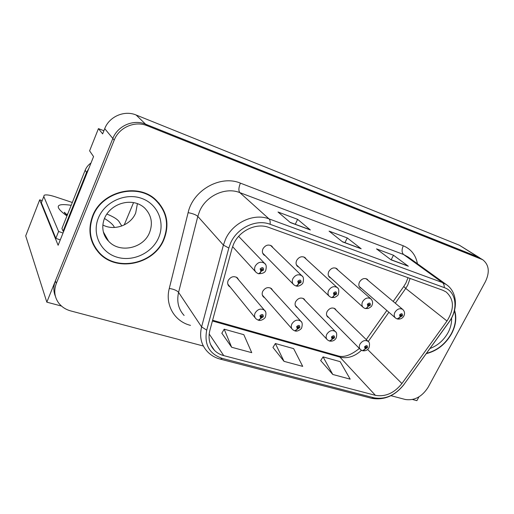 <?xml version="1.0" encoding="UTF-8"?>
<svg xmlns="http://www.w3.org/2000/svg" width="514" height="514" viewBox="0 0 514 514"><rect width="100%" height="100%" fill="white"/><g stroke="black" fill="none" stroke-linecap="round" stroke-linejoin="round"><path stroke-width="0.77" d="M238.689 279.931L237.391 277.83C233.838 275.697 230.767 276.577 228.184 280.49C227.259 282.764 227.561 284.698 229.083 286.272L230.163 287.011M272.741 290.513L271.514 288.637C268.147 286.683 265.218 287.589 262.718 291.342C261.774 293.616 262.05 295.518 263.566 297.041L264.671 297.754M305.226 300.651L304.063 298.955C300.87 297.169 298.069 298.081 295.653 301.699C294.683 303.96 294.946 305.824 296.437 307.288L297.555 307.976M338.039 270.165L336.863 268.668C333.772 267.074 331.08 268.025 328.793 271.52C327.746 273.968 328.048 275.941 329.699 277.438L330.939 278.093M306.325 259.249L305.072 257.61C301.814 255.876 299.007 256.827 296.655 260.457C295.627 262.924 295.955 264.941 297.645 266.496L298.885 267.19M273.082 247.838L271.745 246.026C268.308 244.137 265.378 245.075 262.95 248.847C261.941 251.34 262.301 253.396 264.016 255.015L265.25 255.741M336.252 310.366L335.154 308.818C332.121 307.173 329.429 308.092 327.084 311.58C326.101 313.829 326.339 315.66 327.803 317.067L328.934 317.716M368.339 280.612L367.221 279.231C364.285 277.753 361.702 278.71 359.466 282.09C358.412 284.505 358.688 286.433 360.288 287.872L361.528 288.489M103.899 130.729L98.437 128.628L89.603 150.846L93.561 156.59L58.127 245.268L39.7 199.805L42.064 200.582M479.684 257.81L459.4 245.236L136.146 115.02C124.472 109.983 109.27 116.498 104.727 128.654L102.633 133.891L98.437 128.628M390.942 395.684L405.328 399.494C414.451 400.811 422.045 396.744 428.111 387.293L485.434 281.621C489.951 272.041 489.039 264.736 482.697 259.711L477.821 256.859L145.565 124.182C133.454 118.991 117.616 125.827 112.836 138.478L46.825 302.155L61.5 306.061M46.825 302.155L25.7 235.881L39.7 199.805M412.536 399.506L416.886 400.663L418.936 396.879M124.202 224.971L133.537 202.638M92.578 216.034C87.65 229.719 89.629 241.831 98.508 252.361C115.849 272.812 154.181 264.62 163.96 239.46C169.774 224.31 167.037 211.087 155.761 199.785C138.048 182.444 101.631 191.298 92.578 216.034M92.957 243.957L95.919 248.384M426.267 353.645C437.016 350.959 445.439 344.354 451.536 333.824C455.873 325.51 456.888 317.678 454.575 310.315M233.626 244.034C239.434 230.555 256.402 222.588 268.649 227.387L442.85 290.275L446.094 291.939C454.203 299.251 454.504 308.94 446.994 320.999L401.916 383.54C394.212 393.126 385.378 397.052 375.413 395.33L223.763 355.624C220.088 354.647 216.979 352.874 214.434 350.317C209.474 344.971 207.945 338.347 209.853 330.444L232.02 248.487L233.626 244.034M230.625 243.013L228.82 248.031L206.718 330.149C204.058 344.566 209.294 354.005 222.433 358.457L374.096 397.836C385.294 399.751 395.221 395.337 403.869 384.581L448.889 322.169C458.539 309.377 456.471 291.65 444.263 287.602L270.094 224.271C256.319 218.829 237.153 227.805 230.625 243.013M479.626 257.771L145.565 124.182C133.454 118.991 117.616 125.827 112.836 138.478L55.39 280.914C53.347 286.202 53.353 291.335 55.409 296.321M390.679 259.551L408.334 266.233L393.48 255.24L376.531 248.892L391.051 259.833L408.334 266.233M391.193 259.743L393.48 255.24M289.986 222.273L310.372 229.97L297.619 219.349L278.029 212.012L290.301 222.543L310.372 229.97M295.306 224.239L297.619 219.349M342.228 241.612L361.175 248.776L347.271 237.937L329.076 231.127L342.575 241.888L361.175 248.776M344.965 242.627L347.271 237.937M482.697 259.711L147.152 125.718C134.964 120.507 119.017 127.395 114.204 140.129L56.302 283.458C53.662 290.596 54.458 297.131 58.705 303.054C61.719 306.935 65.747 309.563 70.784 310.938L203.345 346.025M212.918 348.563L213.349 348.678M221.855 333.2L231.641 347.258L251.744 352.668L243.816 334.678L224.188 329.185L221.797 333.29M320.685 360.558L332.776 374.468L350.188 379.152L340.139 361.657L323.075 356.883L320.627 360.648M284.036 361.355L302.72 366.386L293.648 348.64L275.369 343.519L272.947 347.451L284.036 361.355L275.369 343.519M231.641 347.258L224.188 329.185M332.776 374.468L323.075 356.883M97.596 250.659L95.443 248.41M161.614 207.367L158.826 202.895M362.46 350.67L367.478 347.637C367.581 345.273 366.611 344.99 364.574 346.77L365.133 348.794L365.672 347.843L365.448 347.034L366.527 346.648L366.611 347.374L365.717 347.856L365.261 348.833M365.133 348.794C364.24 350.259 363.263 350.863 362.209 350.612L360.539 349.629C359.113 348.254 358.907 346.442 359.935 344.194C362.331 340.686 365.024 339.728 368.011 341.309L368.499 341.797M365.37 347.509L365.717 347.856M397.149 318.898L402.423 315.802C402.571 313.399 401.627 313.09 399.59 314.87L400.098 316.945L400.644 315.981L400.438 315.153L401.479 314.754L401.575 315.525L400.689 315.994L400.22 316.984M400.098 316.945C399.121 318.5 398.061 319.13 396.904 318.834L395.587 318.076C394.026 316.675 393.795 314.767 394.893 312.345C397.181 308.946 399.77 307.957 402.655 309.37L402.995 309.666M329.461 340.994L334.505 337.859C334.563 335.424 333.541 335.122 331.453 336.946L332.083 339.041L332.622 338.058L332.372 337.223L333.502 336.837L333.592 337.582L332.674 338.077L332.217 339.079M332.307 337.73L332.622 338.058M332.083 339.041C331.183 340.544 330.226 341.174 329.211 340.936L327.431 339.876C325.972 338.443 325.748 336.593 326.756 334.325C329.23 330.682 332.044 329.725 335.199 331.446L335.796 332.095M332.295 337.672L332.674 338.077M294.779 330.823L299.835 327.572C299.842 325.06 298.769 324.745 296.617 326.621L297.323 328.78L297.869 327.771L297.587 326.904L298.769 326.525L298.872 327.289L297.921 327.784L297.465 328.825M297.516 327.379L297.869 327.771M297.323 328.78C296.43 330.322 295.492 330.984 294.522 330.772L292.614 329.609C291.123 328.118 290.873 326.229 291.862 323.942C294.426 320.151 297.375 319.2 300.709 321.089L301.448 321.957M297.51 327.322L297.921 327.784M258.259 320.113L263.329 316.746C263.277 314.15 262.146 313.816 259.943 315.744L260.726 317.98L261.273 316.939L260.958 316.046L262.204 315.667L262.313 316.444L261.33 316.958L260.874 318.025M260.887 316.47L261.273 316.939M260.726 317.98C259.833 319.567 258.921 320.261 257.996 320.061L255.94 318.783C254.43 317.234 254.154 315.307 255.124 313.013C257.777 309.062 260.874 308.124 264.414 310.205L265.327 311.375M260.881 316.412L261.33 316.958M365.043 308.432L365.345 308.541C366.373 308.67 367.279 307.97 368.056 306.434L370.331 305.226C370.44 302.746 369.444 302.418 367.356 304.243L367.928 306.389L368.48 305.4L368.249 304.539L369.335 304.147L369.438 304.93L368.532 305.412L368.056 306.434M367.928 306.389C366.951 307.989 365.91 308.644 364.792 308.368L363.385 307.552C361.772 306.087 361.509 304.127 362.595 301.673C364.953 298.152 367.651 297.156 370.69 298.698L371.134 299.09M368.197 305.117L368.532 305.412M331.279 297.433L331.581 297.542C332.577 297.657 333.457 296.919 334.241 295.338L336.586 294.104C336.644 291.541 335.603 291.2 333.457 293.07L334.1 295.293L334.653 294.271L334.396 293.385L335.533 292.986L335.648 293.796L334.71 294.291L334.241 295.338M334.1 295.293C333.123 296.931 332.102 297.625 331.029 297.368L329.513 296.475C327.855 294.946 327.566 292.941 328.639 290.455C331.061 286.793 333.882 285.803 337.1 287.48L337.666 288.02M334.344 293.944L334.71 294.291M295.743 285.848L296.038 285.964C296.989 286.06 297.85 285.289 298.628 283.651L301.063 282.392C301.063 279.744 299.964 279.385 297.76 281.306L298.486 283.606L299.039 282.552L298.756 281.633L299.938 281.242L300.073 282.07L299.097 282.572L298.628 283.651M298.711 282.225L299.039 282.552M298.486 283.606C297.51 285.296 296.507 286.022 295.486 285.784L293.847 284.807C292.145 283.208 291.823 281.152 292.877 278.639C295.377 274.829 298.332 273.846 301.744 275.684L302.476 276.436M298.692 282.167L299.097 282.572M258.279 273.634L258.581 273.756C259.474 273.833 260.309 273.024 261.08 271.328L263.605 270.049C263.547 267.306 262.391 266.927 260.123 268.899L260.932 271.283L261.491 270.197L261.17 269.246L262.416 268.854L262.558 269.702L261.549 270.216L261.08 271.328M261.118 269.799L261.491 270.197M260.932 271.283C259.955 273.024 258.985 273.789 258.015 273.577L256.229 272.491C254.494 270.82 254.141 268.719 255.175 266.188C257.765 262.211 260.868 261.234 264.485 263.258L265.436 264.337M261.099 269.734L261.549 270.216M67.244 215.199C64.738 213.201 63.839 212.243 64.533 212.327L66.441 214.55L67.822 213.747M60.266 239.909L55.853 238.348L41.364 202.747L41.724 201.449M55.853 238.348L58.596 231.461L43.786 196.521L44.133 195.262C45.9 194.478 49.556 194.973 55.101 196.753L72.32 202.477M58.596 231.461L63.016 233.035M106.841 214.036C113.08 216.587 117.089 219.015 118.869 221.322L121.805 225.999M63.704 231.313L63.087 231.159L86.545 172.428L88.781 168.553M90.997 163.009C88.318 164.865 86.378 167.275 85.176 170.224L61.931 228.518L63.087 231.159M66.055 213.901L65.715 213.991M67.398 214.807L66.698 214.788M92.97 216.163C101.933 191.683 137.977 182.926 155.504 200.1C166.652 211.28 169.35 224.361 163.606 239.344C153.93 264.241 116.01 272.349 98.849 252.13C90.046 241.702 88.087 229.713 92.97 216.163M155.003 199.13L158.537 203.178M137.405 203.679L135.709 212.892C130.929 225.113 114.41 231.3 102.845 224.984M93.349 243.822L91.1 238.907M454.434 310.854C456.56 318.057 455.52 325.69 451.305 333.747C445.323 344.091 437.054 350.612 426.504 353.317M104.727 128.654L114.204 140.129M136.146 115.02L147.152 125.718M459.4 245.236L480.892 258.793M446.994 320.999L405.739 288.425L407.724 285.167L410.108 278.453M395.298 303.209L405.739 288.425L403.773 286.471L405.842 283.105M190.488 325.381L190.141 325.285C174.561 321.295 164.91 305.04 169.273 288.47L188.118 212.661C193.039 190.052 220.602 174.689 240.404 183.138L403.291 245.795C401.575 249.701 401.691 252.605 403.618 254.52L239.807 192.609C225.562 186.775 206.024 195.706 199.58 211.26L197.806 216.394L178.583 292.382C176.546 301.467 178.39 309.165 184.115 315.467M403.291 245.795C411.065 249.052 415.781 255.028 417.432 263.721M408.11 257L403.618 254.52L442.381 282.533L446.268 284.525L408.161 257.039M222.433 358.457L220.294 359.132C215.115 357.776 210.759 355.206 207.226 351.415C201.16 344.81 199.284 336.631 201.597 326.891L223.397 245.094L225.383 239.543C232.572 222.71 253.8 212.809 269.021 218.887C270.023 219.876 270.383 221.675 270.094 224.271M228.82 248.031L223.397 245.094L197.806 216.394C195.975 214.768 192.75 213.522 188.118 212.661M374.096 397.836L371.59 398.286C384.157 400.47 394.951 395.896 403.965 384.562L404.107 384.369M403.869 384.581L449.018 322.111M169.273 288.47C173.79 289.157 176.9 290.461 178.583 292.382L201.597 326.891L206.718 330.149M448.889 322.169L448.96 322.188C458.315 309.736 457.55 292.023 446.268 284.525M444.263 287.602C444.334 285.257 443.704 283.567 442.381 282.533L269.021 218.887L239.807 192.609C238.419 190.752 238.618 187.591 240.404 183.138M56.302 283.458L55.39 280.914M375.413 395.33L339.947 357.127C347.503 358.843 354.679 356.562 361.483 350.291M401.916 383.54L367.619 349.475M368.23 341.502L388.892 312.261M223.763 355.624L209.172 333.959M212.411 320.987L339.947 357.127L337.814 355.804C343.615 357.776 350.799 355.322 359.37 348.447M360.635 248.474L342.324 241.696M309.878 229.681L290.076 222.35M407.763 265.918L390.788 259.634M104.458 218.469C110.266 222.035 113.568 225.042 114.378 227.484M66.942 215.957C54.066 206.525 55.48 202.979 71.183 205.311M85.176 170.224L86.545 172.428M41.364 202.747L43.786 196.521M105.1 236.472L106.135 236.858M149.529 232.63C153.082 223.243 151.444 215.019 144.614 207.971C132.496 196.708 110.439 203.088 104.342 218.758C100.628 229.032 104.323 237.108 108.518 241.117C119.505 253.659 143.451 248.461 149.529 232.63M98.399 217.949C104.85 201.745 125.474 192.519 141.549 198.346C157.727 203.942 165.354 222.427 158.614 237.706C152.105 253.061 132.888 262.127 116.858 257.135C100.744 252.38 91.704 234.063 98.399 217.949M451.581 317.999C451.832 322.856 450.649 327.752 448.035 332.667C443.717 340.3 437.697 345.575 429.98 348.498M228.3 285.309L229.083 286.272M262.911 296.295L263.566 297.041M295.891 306.71L296.437 307.288M329.288 277.065L329.699 277.438M297.137 266.014L297.645 266.496M263.393 254.385L264.016 255.015M327.354 316.611L327.803 317.067M359.961 287.583L360.288 287.872M97.705 250.8L98.508 252.361M220.294 359.132L371.59 398.286M214.434 350.317L210.528 344.406M212.61 320.254L337.814 355.804M366.264 339.606L386.83 310.475M393.204 301.455L403.689 286.594M406.041 282.713L408.026 277.701M95.758 248.77L95.977 249.187M334.004 308.175L368.011 341.309C369.592 342.144 369.926 344.29 369.013 347.747C367.671 350.092 365.582 351.094 362.743 350.766M326.718 315.48L360.102 349.186M365.955 278.62L402.655 309.37C404.653 311.259 405.051 313.469 403.85 316.007C402.481 318.397 400.348 319.393 397.45 319.008M359.183 286.452L395.266 317.8M302.919 298.281L335.199 331.446C336.773 332.314 337.107 334.492 336.201 337.974C334.813 340.409 332.661 341.45 329.75 341.09M295.287 305.547L326.904 339.311M270.377 287.93L300.709 321.089C302.296 322.06 302.63 324.263 301.705 327.707C301.744 328.889 297.298 331.999 295.062 330.926M262.352 295.107L291.971 328.876M236.286 277.097L264.414 310.205C266.014 311.298 266.342 313.527 265.404 316.894C265.269 318.314 260.939 321.263 258.542 320.222M227.805 284.107L255.169 317.838M335.584 268.019L370.69 298.698C372.701 300.639 373.106 302.887 371.911 305.451C371.866 306.216 370.607 307.231 368.127 308.503L365.345 308.541M328.523 275.896L362.987 307.192M303.787 256.929L337.1 287.48C338.81 288.283 339.221 290.577 338.334 294.349C338.238 295.197 336.959 296.244 334.492 297.497L331.581 297.542M296.398 264.806L329.018 296.006M270.473 245.306L301.744 275.684C303.485 276.603 303.902 278.929 302.997 282.668C303.119 283.497 299.174 287.14 296.038 285.964M262.693 253.139L293.231 284.184M238.631 236.356L264.485 263.258C266.258 264.318 266.676 266.676 265.751 270.351C265.134 272.523 262.744 273.66 258.581 273.756M232.585 246.636L255.464 271.655M106.115 236.826L105.081 236.44M155.504 200.1L154.213 198.488M103.526 232.212L108.518 241.117"/></g></svg>
